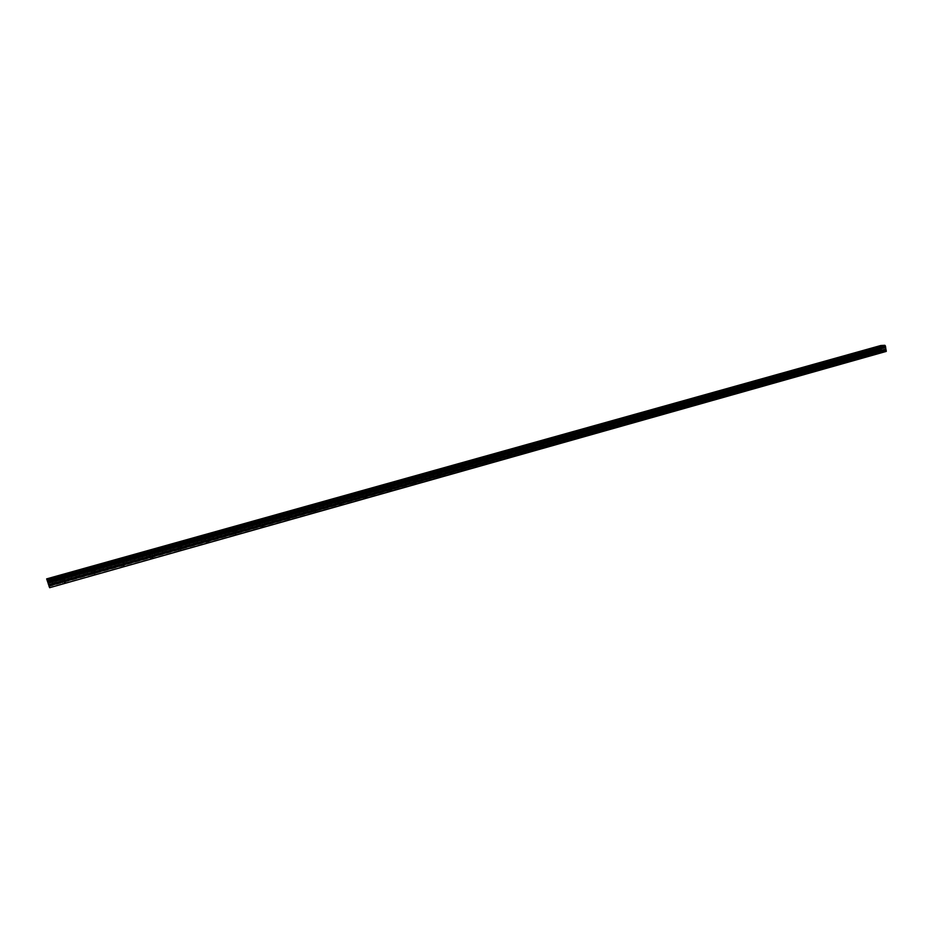 <?xml version="1.0" encoding="UTF-8"?>
<svg xmlns="http://www.w3.org/2000/svg" width="933" height="933" viewBox="0 0 933 933"><rect width="100%" height="100%" fill="white"/><g stroke="black" fill="none" stroke-linecap="round" stroke-linejoin="round"><path stroke-width="0.7" stroke-dasharray="4.67 3.5" d="M873.72 351.111L875.574 350.831L873.72 351.111M874.268 354.085L876.11 353.817L874.268 354.085M63.012 578.973L64.575 578.693L63.012 578.973M64.027 582.728L65.59 582.449L64.027 582.728M92.682 570.634L94.245 570.355L92.682 570.634M93.662 574.355L95.236 574.087L93.662 574.355M121.85 562.436L123.436 562.156L121.85 562.436M122.818 566.133L124.404 565.853L122.818 566.133M150.551 554.365L152.137 554.085L150.551 554.365M151.508 558.039L153.094 557.759L151.508 558.039M178.798 546.423L180.384 546.155L178.798 546.423M179.731 550.073L181.317 549.805L179.731 550.073M206.59 538.621L208.187 538.341L206.59 538.621M207.499 542.236L209.097 541.968L207.499 542.236M233.938 530.935L235.548 530.655L233.938 530.935M234.836 534.527L236.446 534.247L234.836 534.527M260.855 523.366L262.465 523.098L260.855 523.366M261.73 526.935L263.351 526.667L261.73 526.935M287.352 515.914L288.973 515.646L287.352 515.914M288.215 519.459L289.836 519.191L288.215 519.459M313.441 508.59L315.074 508.31L313.441 508.59M314.293 512.1L315.925 511.832L314.293 512.1M339.122 501.371L340.767 501.091L339.122 501.371M339.962 504.858L341.606 504.59L339.962 504.858M364.418 494.257L366.074 493.989L364.418 494.257M365.246 497.721L366.891 497.452L365.246 497.721M389.341 487.259L390.997 486.979L389.341 487.259M390.146 490.7L391.802 490.431L390.146 490.7M413.879 480.355L415.547 480.087L413.879 480.355M414.66 483.784L416.328 483.504L414.66 483.784M438.044 473.567L439.723 473.288L438.044 473.567M438.825 476.961L440.504 476.693L438.825 476.961M461.858 466.873L463.549 466.593L461.858 466.873M462.628 470.244L464.307 469.975L462.628 470.244M485.335 460.272L487.026 460.004L485.335 460.272M486.081 463.631L487.772 463.363L486.081 463.631M508.45 453.776L510.153 453.508L508.45 453.776M509.185 457.112L510.899 456.832L509.185 457.112M531.239 447.374L532.953 447.094L531.239 447.374M531.962 450.674L533.676 450.406L531.962 450.674M553.701 441.052L555.427 440.784L553.701 441.052M554.412 444.341L556.138 444.073L554.412 444.341M575.848 434.836L577.574 434.568L575.848 434.836M576.547 438.102L578.273 437.834L576.547 438.102M597.668 428.702L599.418 428.434L597.668 428.702M598.356 431.944L600.094 431.676L598.356 431.944M619.197 422.649L620.946 422.381L619.197 422.649M619.874 425.88L621.611 425.6L619.874 425.88M640.411 416.689L642.172 416.41L640.411 416.689M641.076 419.885L642.837 419.617L641.076 419.885M661.334 410.812L663.106 410.532L661.334 410.812M661.987 413.984L663.76 413.716L661.987 413.984M681.976 405.004L683.749 404.735L681.976 405.004M682.618 408.164L684.39 407.896L682.618 408.164M702.327 399.289L704.112 399.009L702.327 399.289M702.957 402.426L704.742 402.158L702.957 402.426M722.41 393.644L724.195 393.364L722.41 393.644M723.028 396.77L724.824 396.49L723.028 396.77M742.213 388.07L744.021 387.801L742.213 388.07M742.831 391.184L744.627 390.904L742.831 391.184M761.76 382.588L763.567 382.308L761.76 382.588M762.354 385.667L764.162 385.399L762.354 385.667M781.038 377.165L782.857 376.885L781.038 377.165M781.632 380.232L783.44 379.953L781.632 380.232M800.071 371.812L801.89 371.544L800.071 371.812M800.642 374.868L802.473 374.588L800.642 374.868M818.847 366.541L820.678 366.261L818.847 366.541M819.419 369.573L821.25 369.293L819.419 369.573M837.379 361.328L839.21 361.048L837.379 361.328M837.939 364.337L839.77 364.068L837.939 364.337M855.666 356.184L857.509 355.916L855.666 356.184M856.214 359.182L858.068 358.902L856.214 359.182M46.988 580.373L880.589 346.808L881.137 347.508L47.373 581.562M875.62 351.03L872.693 351.473L875.62 351.03M63.456 579.416L65.392 578.425L60.972 579.86L63.456 579.416M93.183 571.066L95.049 570.098L90.688 571.497L93.183 571.066M122.421 562.832L124.217 561.899L119.925 563.275L122.421 562.832M151.193 554.75L152.919 553.84L148.685 555.182L151.193 554.75M179.498 546.785L181.154 545.91L178.635 546.341L176.978 547.228L179.498 546.785M207.348 538.959L204.817 539.391L207.348 538.959M234.754 531.25L232.2 531.682L234.754 531.25M261.73 523.658L259.164 524.089L261.73 523.658M288.285 516.194L285.708 516.625L288.285 516.194M314.421 508.847L311.832 509.278L314.421 508.847M340.16 501.604L337.559 502.036L340.16 501.604M365.514 494.478L362.89 494.91L365.514 494.478M390.472 487.458L387.848 487.889L390.472 487.458M415.057 480.542L412.409 480.973L415.057 480.542M439.28 473.731L436.621 474.162L439.28 473.731M463.141 467.025L460.459 467.456L463.141 467.025M486.641 460.412L483.959 460.844L486.641 460.412M509.803 453.904L507.109 454.324L509.803 453.904M532.638 447.478L529.921 447.91L532.638 447.478M555.135 441.157L552.406 441.577L555.135 441.157M577.317 434.918L574.576 435.349L577.317 434.918M599.184 428.772L596.42 429.203L599.184 428.772M620.737 422.707L617.961 423.139L620.737 422.707M641.986 416.724L639.198 417.156L641.986 416.724M662.943 410.835L660.144 411.266L662.943 410.835M683.609 405.027L680.798 405.458L683.609 405.027M703.995 399.289L701.173 399.721L703.995 399.289M724.113 393.633L721.267 394.064L724.113 393.633M743.939 388.058L741.094 388.49L743.939 388.058M763.509 382.553L760.652 382.985L763.509 382.553M782.822 377.119L779.941 377.562L782.822 377.119M801.879 371.766L798.986 372.209L801.879 371.766M820.678 366.482L817.775 366.914L820.678 366.482M839.234 361.258L836.318 361.701L839.234 361.258M857.544 356.114L854.628 356.558L857.544 356.114M886.175 351.438L881.72 351.636L48.703 586.589M881.172 347.636L881.72 351.636M880.589 346.808L46.802 579.661M880.799 345.525L880.495 346.236M881.405 351.274L48.528 586.064M880.647 346.878L47.023 580.478M881.219 350.202L48.166 584.699M48.143 584.618L881.219 350.143M881.533 349.455L48.003 583.895M47.968 583.731L881.545 349.327M881.277 347.811L47.455 581.807M47.35 581.481L881.149 347.577M880.775 345.583L46.662 578.95M46.778 579.58L880.519 346.166M881.219 347.682L47.396 581.632M876.11 353.817L875.574 350.831M65.59 582.449L64.575 578.693M95.236 574.087L94.245 570.355M124.404 565.853L123.436 562.156M153.094 557.759L152.137 554.085M181.317 549.805L180.384 546.155M209.097 541.968L208.187 538.341M236.446 534.247L235.548 530.655M263.351 526.667L262.465 523.098M289.836 519.191L288.973 515.646M315.925 511.832L315.074 508.31M341.606 504.59L340.767 501.091M366.891 497.452L366.074 493.989M391.802 490.431L390.997 486.979M416.328 483.504L415.547 480.087M440.504 476.693L439.723 473.288M464.307 469.975L463.549 466.593M487.772 463.363L487.026 460.004M510.899 456.832L510.153 453.508M533.676 450.406L532.953 447.094M556.138 444.073L555.427 440.784M578.273 437.834L577.574 434.568M600.094 431.676L599.418 428.434M621.611 425.6L620.946 422.381M642.837 419.617L642.172 416.41M663.76 413.716L663.106 410.532M684.39 407.896L683.749 404.735M704.742 402.158L704.112 399.009M724.824 396.49L724.195 393.364M744.627 390.904L744.021 387.801M764.162 385.399L763.567 382.308M783.44 379.953L782.857 376.885M802.473 374.588L801.89 371.544M821.25 369.293L820.678 366.261M839.77 364.068L839.21 361.048M858.068 358.902L857.509 355.916M876.227 350.691L875.667 347.636M65.392 578.425L64.377 574.658M95.049 570.098L94.058 566.354M124.217 561.899L123.249 558.191M152.919 553.84L151.962 550.155M181.154 545.91L180.221 542.248M208.945 538.108L208.024 534.469M236.294 530.422L235.396 526.818M263.211 522.865L262.325 519.273M289.708 515.424L288.845 511.855M315.797 508.1L314.946 504.555M341.49 500.881L340.65 497.359M366.786 493.779L365.969 490.28M391.708 486.781L390.892 483.306M416.246 479.889L415.453 476.436M440.423 473.101L439.641 469.661M464.249 466.407L463.479 462.99M487.714 459.817L486.956 456.424M510.841 453.321L510.106 449.951M533.641 446.919L532.906 443.56M556.103 440.609L555.392 437.274M578.25 434.381L577.55 431.069M600.082 428.259L599.394 424.958M621.611 422.206L620.923 418.929M642.837 416.246L642.161 412.992M663.771 410.368L663.106 407.126M684.414 404.572L683.761 401.342M704.777 398.846L704.135 395.639M724.859 393.213L724.23 390.017M744.674 387.65L744.056 384.466M764.22 382.157L763.614 378.996M783.51 376.734L782.904 373.597M802.543 371.392L801.948 368.267M821.332 366.109L820.737 363.007M839.863 360.908L839.292 357.817M858.162 355.765L857.59 352.686M873.883 354.307L873.335 351.321M62.803 583.358L61.788 579.591M92.484 574.973L91.492 571.241M121.687 566.728L120.719 563.019M150.423 558.61L149.467 554.937M178.681 550.633L177.748 546.983M206.496 542.773L205.575 539.157M233.856 535.052L232.958 531.448M260.797 527.437L259.91 523.868M287.317 519.949L286.443 516.404M313.418 512.579L312.567 509.056M339.122 505.324L338.282 501.826M364.43 498.175L363.613 494.7M389.364 491.131L388.56 487.679M413.914 484.204L413.121 480.775M438.102 477.369L437.32 473.964M461.928 470.64L461.159 467.258M485.405 464.016L484.647 460.657M508.532 457.473L507.797 454.138M531.332 451.036L530.609 447.723M553.805 444.691L553.094 441.402M575.953 438.44L575.253 435.163M597.785 432.271L597.097 429.028M619.314 426.194L618.637 422.964M640.539 420.2L639.875 416.993M661.474 414.287L660.821 411.103M682.116 408.456L681.463 405.295M702.467 402.706L701.838 399.557M722.55 397.038L721.932 393.913M742.365 391.44L741.758 388.338M761.911 385.924L761.305 382.833M781.189 380.477L780.606 377.41M800.222 375.101L799.639 372.057M818.999 369.806L818.428 366.774M837.531 364.57L836.971 361.549M855.829 359.403L855.269 356.406M872.693 351.473L872.11 348.301M60.972 579.86L59.899 575.859M90.688 571.497L89.638 567.532M119.925 563.275L118.888 559.334M148.685 555.182L147.671 551.275M176.978 547.228L175.975 543.344M204.817 539.391L203.837 535.53M232.2 531.682L231.244 527.856M259.164 524.089L258.231 520.299M285.708 516.625L284.787 512.858M311.832 509.278L310.934 505.523M337.559 502.036L336.673 498.315M362.89 494.91L362.016 491.213M387.848 487.889L386.985 484.215M412.409 480.973L411.57 477.334M436.621 474.162L435.793 470.547M460.459 467.456L459.654 463.864M483.959 460.844L483.154 457.275M507.109 454.324L506.327 450.779M529.921 447.91L529.151 444.388M552.406 441.577L551.648 438.078M574.576 435.349L573.83 431.874M596.42 429.203L595.686 425.74M617.961 423.139L617.249 419.71M639.198 417.156L638.499 413.751M660.144 411.266L659.456 407.884M680.798 405.458L680.122 402.088M701.173 399.721L700.508 396.373M721.267 394.064L720.614 390.74M741.094 388.49L740.44 385.189M760.652 382.985L760.01 379.708M779.941 377.562L779.323 374.296M798.986 372.209L798.368 368.967M817.775 366.914L817.168 363.695M836.318 361.701L835.723 358.494M854.628 356.558L854.033 353.374"/><path stroke-width="1.4" d="M48.015 581.562L47.828 580.839L885.429 345.98L884.846 345.303L47.49 579.836L46.65 578.88L49.636 587.697L886.175 351.438L885.534 346.551L48.015 581.562L885.51 346.621M875.049 347.857L872.11 348.301L875.049 347.857M62.371 575.416L64.319 574.436L59.899 575.859L62.371 575.416M92.122 567.089L94 566.133L89.638 567.532L92.122 567.089M121.395 558.89L123.191 557.969L118.888 559.334L121.395 558.89M150.178 550.832L151.904 549.934L147.671 551.275L150.178 550.832M178.506 542.901L175.975 543.344L178.506 542.901M206.368 535.099L203.837 535.53L206.368 535.099M233.798 527.413L231.244 527.856L233.798 527.413M260.785 519.856L258.231 520.299L260.785 519.856M287.364 512.415L284.787 512.858L287.364 512.415M313.523 505.091L310.934 505.523L313.523 505.091M339.274 497.884L336.673 498.315L339.274 497.884M364.64 490.781L362.016 491.213L364.64 490.781M389.609 483.784L386.985 484.215L389.609 483.784M414.217 476.903L411.57 477.334L414.217 476.903M438.452 470.115L435.793 470.547L438.452 470.115M462.325 463.421L459.654 463.864L462.325 463.421M485.848 456.843L483.154 457.275L485.848 456.843M509.021 450.347L506.327 450.779L509.021 450.347M531.868 443.956L529.151 444.388L531.868 443.956M554.377 437.647L551.648 438.078L554.377 437.647M576.571 431.431L573.83 431.874L576.571 431.431M598.45 425.308L595.686 425.74L598.45 425.308M620.013 419.267L617.249 419.71L620.013 419.267M641.286 413.319L638.499 413.751L641.286 413.319M662.255 407.441L659.456 407.884L662.255 407.441M682.933 401.656L680.122 402.088L682.933 401.656M703.33 395.942L700.508 396.373L703.33 395.942M723.448 390.309L720.614 390.74L723.448 390.309M743.298 384.746L740.44 385.189L743.298 384.746M762.879 379.264L760.01 379.708L762.879 379.264M782.192 373.853L779.323 374.296L782.192 373.853M801.26 368.523L798.368 368.967L801.26 368.523M820.072 363.252L817.168 363.695L820.072 363.252M838.639 358.05L835.723 358.494L838.639 358.05M856.96 352.919L854.033 353.374L856.96 352.919M885.265 347.379L48.201 582.484L885.265 347.426M880.822 345.513L46.65 578.88L880.822 345.513L884.846 345.303M49.636 587.697L886.35 351.053M49.566 587.289L49.192 585.912L886.152 349.968M886.128 349.91L49.192 585.912M49.169 585.831L48.224 582.554M48.201 582.484L48.038 581.644M885.37 345.91L47.828 580.839M47.793 580.734L47.513 579.929L884.904 345.362M48.271 582.763L885.23 347.612M885.499 349.14L48.796 584.699M48.843 584.874L885.557 349.269M48.236 582.612L885.242 347.484"/></g></svg>

